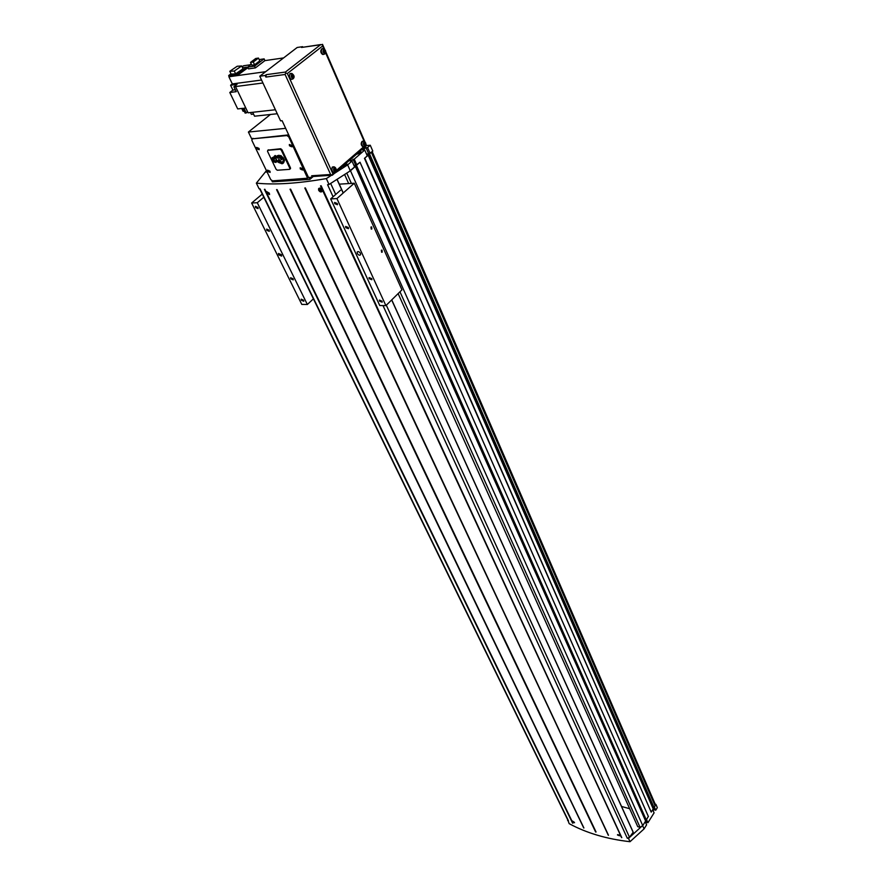 <?xml version="1.0" encoding="UTF-8"?>
<svg xmlns="http://www.w3.org/2000/svg" width="886" height="886" viewBox="0 0 886 886"><rect width="100%" height="100%" fill="white"/><g stroke="black" fill="none" stroke-linecap="round" stroke-linejoin="round"><path stroke-width="1.33" d="M267.162 172.161L265.889 172.039L266.575 170.943M267.085 172.006L266.243 171.862L266.642 171.087M344.875 164.32L347.29 164.187L346.736 165.195L342.317 166.535M344.543 164.597L346.913 164.353L346.448 165.217L342.638 166.247M358.941 152.115L361.366 151.982L360.835 152.957L356.427 154.297M358.62 152.392L360.99 152.148L360.536 152.979L356.748 154.02M323.678 54.378L322.548 54.423C320.566 52.839 320.267 51 321.651 48.907L322.582 48.597M291.948 79.297L290.741 79.319L289.301 77.802L289.844 73.737L290.852 73.405M363.736 146.655L362.728 146.644C360.979 145.193 360.735 143.466 362.02 141.472L363.072 141.129M333.956 172.416L331.674 171.076L332.195 167.166L333.324 166.801M572.146 821.222L574.538 822.74L572.146 821.222M574.305 822.241L572.212 820.912L574.305 822.241M617.464 834.989L620.388 835.897L617.464 834.989M620.156 835.398L617.597 834.612L620.156 835.398M266.83 193.004L266.586 191.586L269.322 193.148L269.565 194.577L266.83 193.004M269.167 193.137L269.377 194.388L266.985 193.015L266.764 191.775L269.167 193.137M318.661 190.291L318.561 188.751C319.647 187.655 320.832 188.009 322.094 189.781L322.183 191.321C321.097 192.417 319.924 192.074 318.661 190.291M321.884 189.814L321.961 191.166L318.871 190.257L318.794 188.906L321.884 189.814M269.975 171.197L267.506 170.134L267.638 171.363L270.108 172.416L269.975 171.197M267.716 171.352L270.031 172.349L269.898 171.197L267.583 170.212L267.716 171.352M259.055 148.46L256.575 147.397L256.719 148.66L259.199 149.723L259.055 148.46M256.785 148.66L259.111 149.645L258.978 148.46L256.652 147.464L256.785 148.66M302.735 168.827L300.177 167.775L300.31 168.993L302.857 170.046L302.735 168.827M300.376 168.993L302.779 169.979L302.658 168.827L300.265 167.842L300.376 168.993M291.904 145.57L289.334 144.507L289.467 145.78L292.026 146.843L291.904 145.57M289.534 145.78L291.948 146.766L291.826 145.581L289.412 144.584L289.534 145.78M343.635 165.715L345.939 164.951L343.635 165.715M357.734 153.488L360.026 152.735L357.734 153.488M300.852 168.196L302.192 169.625L300.852 168.196M268.148 170.588L269.466 171.973L268.148 170.588M257.217 147.851L258.557 149.269L257.217 147.851M289.999 144.961L291.361 146.4L289.999 144.961M572.799 821.532L573.729 822.263L572.943 821.311M618.284 835.121L619.392 835.642L618.483 834.789M290.608 189.161L596.045 831.998L290.143 189.316M645.218 821.676L646.614 824.822L644.067 828.897L630.012 841.7C606.777 839.053 586.499 833.039 569.177 823.659L567.749 819.882M630.012 841.7L628.495 838.377L627.299 838.245L383.007 305.592M331.508 175.262L326.336 178.595L329.027 184.476L327.576 184.72L333.092 196.77M326.336 178.595C298.039 183.502 274.715 185.019 256.353 183.147L259.089 188.762L260.041 188.862L568.491 820.89L567.594 820.414M608.239 835.121L304.817 188.009M320.522 185.872L321.153 185.772L320.522 185.872L621.529 837.525M264.859 189.25L572.987 823.16L264.46 189.371M277.096 189.604L583.907 828L276.587 189.604M267.528 193.048L268.004 192.395L268.679 193.801L267.528 193.048L268.126 192.55M319.625 190.147L320.411 189.261L321.075 190.711L319.625 190.147L320.522 189.371M332.316 175.206L312.404 176.547L313.179 176.491L312.337 177.233L308.527 177.488L282.102 120.684L280.574 120.85L259.775 76.218L297.164 47.49L302.569 46.67L302.835 47.268M265.911 77.071L285.093 74.49L285.724 72.995L285.425 72.054L266.232 74.668L265.911 77.071L265.169 75.487L266.232 74.668M322.559 44.466L301.55 47.456L320.765 44.566L285.425 72.054M365.84 143.931L366.516 145.503L365.475 146.456M332.172 175.218L330.633 174.487L311.662 175.771L312.404 176.547M332.228 175.229L332.793 173.545L287.352 73.505L285.724 72.995M365.708 144.95L366.516 145.503M322.526 44.355L322.648 45.983L287.352 73.505M301.55 47.456L302.569 46.67M285.657 128.337L248.401 132.036L251.801 139.102M271.836 180.711L272.379 181.84L309.878 179.393L308.97 177.455M248.401 132.036L270.429 114.482M289.179 135.901L287.64 135.004L252.189 138.858M307.807 178.02L308.295 177.001M655.153 804.134L655.119 805.861L654.056 807.567L653.381 807.379L368.831 154.064L369.307 153.655L366.66 154.408M653.126 806.792L368.133 153.743M367.147 155.526L368.199 155.238L653.215 808.896L651.21 812.108L364.456 158.35L367.302 155.87L364.744 150.022L354.245 159.137L356.836 165.006L354.012 165.627M356.836 165.006L360.026 162.227L648.33 816.394L646.293 819.96L356.128 165.228L354.101 165.837M645.495 819.351L644.809 819.151M354.478 166.668L355.364 166.457L645.628 821.012L642.749 825.619L640.069 827.347L399.974 291.782M366.494 145.548L370.259 145.238L372.784 151.074L368.831 154.064M371.976 151.783L370.126 153.4L366.549 154.153M368.199 155.238L364.456 158.35M655.197 804.145L655.884 804.333L655.396 805.097M654.389 807.035L655.751 810.181L657.323 807.667L655.884 804.333M654.056 807.567L369.617 153.998M651.21 812.108L364.81 158.195M652.705 809.704L654.089 812.861L647.932 822.717L646.536 819.572M360.026 162.227L355.773 165.527M648.408 816.582L360.059 162.348M646.293 819.96L356.482 165.483M355.186 166.468L354.677 165.328M355.364 166.457L350.468 170.732L329.027 184.476M642.749 825.619L350.468 170.732M351.388 183.413L346.736 173.036M640.069 827.347L637.743 826.671L398.124 293.598M348.674 183.579L344.565 174.431M629.669 808.719L621.529 806.448M354.245 159.137L350.203 161.008L351.997 161.097L354.61 166.967L349.383 171.319M256.353 183.147L266.442 170.655M370.259 145.238L367.579 147.552L370.126 153.4M367.579 147.552L366.018 147.685L368.565 153.522M364.744 150.022L362.374 149.933L366.018 147.685M351.997 161.097L347.655 164.874L350.269 170.743M347.655 164.874L334.354 173.434M313.267 176.491L309.878 179.393M391.701 299.911L633.213 832.209L629.514 837.281L627.299 838.245M641.996 826.106L628.495 838.377M655.751 810.181L654.422 809.815L653.093 806.781M652.849 810.037L654.422 809.815M647.932 822.717L646.924 822.441L645.761 819.816M645.639 822.64L646.924 822.441M644.067 828.897L642.638 825.686M621.595 837.647L321.153 185.772M608.305 835.276L305.327 187.887M595.569 831.865L290.054 189.194M583.907 828L276.665 189.748M288.803 136.965L286.953 135.558L252.255 138.847L251.879 140.42L270.706 179.526L272.478 180.877L307.597 178.197L288.803 136.965L289.434 136.455M265.169 75.487L259.775 76.218M312.337 177.233L311.662 175.771M320.333 190.822L321.109 190.147M618.771 835.553L619.137 834.966M290.686 144.927L291.35 145.869M290.021 145.736L290.697 145.182M290.697 146.456L291.35 145.924M257.915 147.873L258.524 148.704M257.25 148.615L257.926 148.073M257.915 149.324L258.535 148.826M268.835 170.599L269.444 171.408M268.181 171.319L268.835 170.776M268.835 172.017L269.444 171.507M301.517 168.174L302.181 169.093L301.528 169.669M300.863 168.96L301.528 168.395M333.856 170.212L334.543 168.229L335.451 170.223L334.686 170.876L333.856 170.212M363.648 144.462L364.323 142.524L365.176 144.484L364.445 145.127L363.648 144.462M363.614 143.133L363.858 144.628M365.121 143.189L363.825 143.299M365.176 144.484L363.88 144.595M333.867 168.816L334.066 170.378M335.373 168.894L334.077 168.993M335.451 170.223L334.155 170.311M291.56 76.883L292.291 74.856L293.266 76.993L292.446 77.636L291.56 76.883M323.335 51.975L324.043 49.993L324.963 52.119L324.187 52.728L323.335 51.975M323.268 50.657L323.656 52.263M324.896 50.757L323.589 50.945M324.963 52.119L323.7 52.307M291.505 75.476L291.926 77.193L293.266 76.993M293.177 75.609L291.871 75.786M358.764 153.544L358.465 152.857M344.687 165.771L344.377 165.073M281.471 254.758L278.492 253.462L278.669 254.814L281.637 256.098L281.471 254.758M293.078 278.802L290.619 277.739L290.763 278.813L293.222 279.876L293.078 278.802M266.797 230.282L266.642 229.12L269.134 230.205L269.278 231.368L266.797 230.282M303.632 300.232L301.185 299.169L301.318 300.21L303.776 301.262L303.632 300.232M255.556 207.534L255.401 206.327L257.904 207.424L258.059 208.62L255.556 207.534M360.425 253.374C359.207 251.58 358.121 251.148 357.191 252.078L357.324 253.429C358.542 255.223 359.627 255.655 360.558 254.714L360.425 253.374M371.743 278.658L369.063 277.584L369.174 278.658L371.854 279.732L371.743 278.658M382.054 301.162L379.385 300.088L379.496 301.129L382.165 302.192L382.054 301.162M345.739 227.613L345.618 226.451L348.32 227.536L348.442 228.699L345.739 227.613M334.731 203.647L334.609 202.44L337.322 203.525L337.444 204.732L334.731 203.647M382.231 252.122L382.01 250.107L381.39 250.229L381.611 252.255L382.231 252.122M371.854 228.965L371.611 226.905L370.99 227.026L371.234 229.086L371.854 228.965M263.784 197.235L257.283 202.728L251.646 203.016L262.256 194.089M339.26 184.155L354.267 183.236L336.924 198.564L330.677 198.896L340.523 190.224M313.4 298.848L307.353 304.496L301.783 304.407L251.646 203.016M354.267 183.236L401.934 289.855L385.886 305.626L379.751 305.537L330.677 198.896M307.353 304.496L257.283 202.728M385.886 305.626L336.924 198.564M235.299 89.674L234.502 88.035M246.297 109.1L247.039 110.65M252.975 112.899L253.474 113.951M255.722 58.487L250.516 62.408L253.274 62.009L258.479 58.077L255.722 58.487M258.479 58.077L259.775 60.857L254.581 64.8L251.812 65.199L250.516 62.408M253.274 62.009L254.581 64.8M251.391 64.29L247.67 67.114L254.57 66.129L264.128 58.864L259.188 59.595M264.128 58.864L264.936 60.613L283.586 57.922M254.57 66.129L255.389 67.89L264.914 60.625M247.67 67.114L248.49 68.864L255.389 67.89M229.806 71.29L234.281 71.024L241.69 65.963L237.204 66.251L229.806 71.29L231.146 74.103L235.632 73.848L243.019 68.776L241.69 65.963M234.281 71.024L235.632 73.848M231.002 73.793L228.677 75.543L237.26 74.358L246.773 67.159L242.542 67.757M246.773 67.159L247.249 68.189L237.016 75.642L265.656 71.7M237.26 74.358L237.747 75.376M228.677 75.543L229.175 76.595L237.226 75.476M241.723 108.457L243.085 111.304L244.226 111.171M247.648 111.924L245.167 113.131L242.864 108.325L237.703 108.923L229.795 92.487L236.241 91.668L233.904 86.773L237.038 84.38L230.581 85.233L232.918 90.095L235.344 89.785M229.795 92.487L232.918 90.095M242.111 66.838L243.528 65.763L249.996 64.833L251.214 63.914M247.803 112.245L247.139 112.323M277.263 113.74L254.548 116.199L252.687 112.3M250.494 112.544L251.358 114.349L253.551 114.106M246.264 113.009L243.96 108.203L245.776 107.992M237.016 75.642L228.909 76.783L232.32 83.915L261.558 80.028M275.402 109.753L248.08 112.81L235.532 86.573L262.932 82.985M233.904 86.773L235.532 86.573M232.32 83.915L230.581 85.233M247.15 67.967L247.825 67.458M276.111 169.326L277.307 170.234L289.567 169.348L289.855 168.318L281.305 150.155L280.087 149.236L267.793 150.299L267.528 151.34L276.111 169.326M268.026 150.111L280.696 148.737L281.903 149.656L290.453 167.819L290.165 168.838M273.054 157.276L272.046 157.852L274.04 161.961L275.9 162.459L276.676 161.451L281.936 163.755L283.863 162.293L284.55 160.2L280.851 155.482L280.452 156.08L278.957 155.227L276.698 156.457L275.136 155.482L274.084 156.457L275.014 158.317L273.054 157.276M274.04 161.961L272.179 157.774M275.923 162.337L274.162 161.861M276.111 161.617L276.676 161.451M279.334 162.802L276.797 161.352M281.936 163.755L279.455 162.703M283.431 162.991L282.612 163.611M276.698 156.457L277.661 155.548M274.084 156.457L275.147 155.482M275.014 158.317L274.195 156.357M281.881 162.249L281.538 162.692L278.625 158.971L279.112 159.857L277.706 160.864L281.538 162.692M277.706 160.864L278.414 160.51M279.732 156.667L280.197 158.284L278.514 157.199L277.24 157.752L279.068 156.047L276.93 157.475L275.28 156.512L276.775 160.444L276.188 159.081L273.121 158.594L275.025 161.662L276.199 160.455L281.748 163.146L283.741 159.945L281.316 156.512L282.246 159.026L281.582 158.14L281.981 159.458L281.526 158.838L281.726 159.735L280.984 159.502L281.272 157.63L279.777 156.423M279.854 156.556L280.319 158.184M278.525 157.199L277.628 158.029M278.68 156.368L279.278 156.157M276.93 157.475L278.126 156.379M275.325 156.589L275.79 157.486M275.557 157.686L276.864 160.3M273.242 158.505L275.025 161.662M282.412 162.692L275.468 160.632M282.224 158.151L281.87 157.043M282.246 159.026L282.158 158.04M281.981 159.458L281.792 158.66M281.726 159.735L281.682 159.081M281.759 162.348L278.625 158.971M279.112 157.409L278.736 156.689M277.24 157.752L278.359 156.866M275.336 158.815L273.242 157.73L272.545 158.151L274.239 161.562L275.513 161.994L276.454 160.909L281.859 163.401L284.074 160.521L283.066 157.808L280.895 155.836L281.227 157.055L279.179 155.637L276.842 156.988L275.325 155.958L274.516 156.6L275.336 158.815M275.325 155.958L276.953 156.877M277.872 155.98L279.289 155.537L281.017 156.6M280.895 155.836L283.188 157.708L284.229 159.89L282.955 162.692M275.9 160.975L275.513 161.994M272.545 158.151L273.364 157.63L275.391 158.683M324.509 54.101L323.069 54.345C321.086 52.761 320.787 50.923 322.161 48.83L323.567 48.608C325.937 50.214 326.369 51.953 324.863 53.825L322.548 54.423M324.808 52.95C323.047 52.916 322.582 51.853 323.423 49.771C325.184 49.815 325.649 50.879 324.808 52.95M292.812 78.998L291.261 79.253C289.235 77.636 288.936 75.775 290.364 73.671L291.882 73.449C294.34 75.332 294.761 77.093 293.177 78.732L290.741 79.319M293.1 77.846C291.25 77.846 290.774 76.772 291.638 74.634C293.487 74.645 293.964 75.72 293.1 77.846M364.667 146.345L363.249 146.6C361.488 145.149 361.244 143.421 362.529 141.428L363.947 141.173C366.029 142.568 366.405 144.196 365.087 146.057L362.728 146.644M365.032 145.293C363.371 145.37 362.95 144.385 363.736 142.347C365.397 142.269 365.818 143.255 365.032 145.293M334.952 172.083L333.413 172.349C331.63 170.876 331.386 169.137 332.704 167.133L334.243 166.867C336.281 167.952 336.658 169.591 335.362 171.806L332.903 172.393M335.285 171.042C333.568 171.153 333.125 170.156 333.944 168.063C335.661 167.963 336.115 168.949 335.285 171.042M322.648 45.983L323.822 48.686M325.55 52.673L364.091 141.217M363.792 146.699L335.971 170.799M334.044 172.471L332.793 173.545M655.119 805.861L371.422 152.425M367.214 155.471L366.726 154.352M353.071 159.225L355.674 165.095M343.203 193.015L337.001 179.326M633.191 832.353L391.667 299.944M343.17 193.037L336.968 179.349M629.514 837.281L386.318 305.205M335.705 194.466L330.655 183.424M621.784 837.647L320.876 185.883M608.494 835.276L305.039 187.987M595.835 832.054L290.331 189.261M572.777 823.183L264.604 189.327M286.953 135.558L287.64 135.004M252.255 138.847L252.942 138.305M307.475 177.067L308.084 176.547M285.093 74.49L330.633 174.487M268.403 149.8L267.793 150.299M289.855 168.318L290.453 167.819M280.087 149.236L280.696 148.737M281.903 149.656L281.305 150.155M318.561 188.751L319.248 188.153M332.25 175.262L366.45 145.603M655.286 804.355L372.186 151.606M633.213 832.209L391.756 299.867M343.259 192.96L337.057 179.282M595.669 832.043L290.121 189.305M583.741 827.989L276.62 189.737M572.622 823.172L264.416 189.36M568.015 820.425L259.687 188.818M307.597 178.197L308.25 177.632M322.537 44.389L324.608 49.151M325.683 51.609L364.833 141.638M290.542 168.584L289.943 169.082"/></g></svg>
